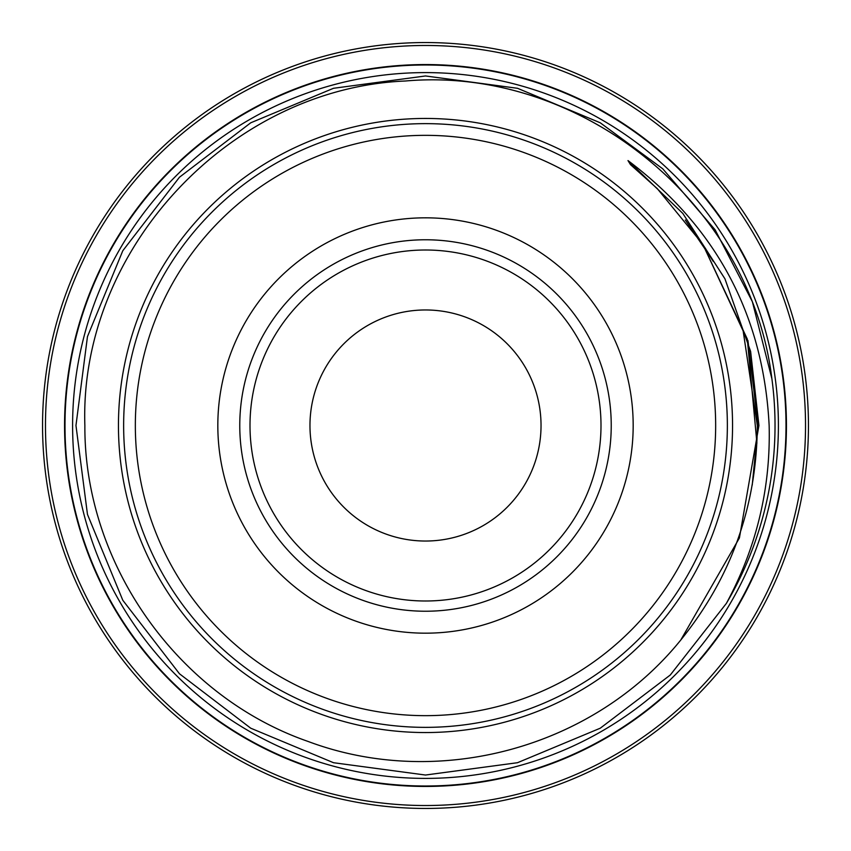 <?xml version="1.0" encoding="UTF-8"?>
<svg xmlns="http://www.w3.org/2000/svg" width="851" height="851" viewBox="0 0 851 851"><rect width="100%" height="100%" fill="white"/><g stroke="black" fill="none" stroke-linecap="round" stroke-linejoin="round"><path stroke-width="1.28" d="M118.449 425.5A307.051 307.051 0 0 0 425.5 732.551A307.051 307.051 0 0 0 732.551 425.5A307.051 307.051 0 0 0 425.5 118.449A307.051 307.051 0 0 0 118.449 425.5M64.995 425.5A360.505 360.505 0 0 0 425.5 786.005A360.505 360.505 0 0 0 786.005 425.5A360.505 360.505 0 0 0 425.5 64.995A360.505 360.505 0 0 0 64.995 425.5M250.003 425.5A175.497 175.497 0 0 0 425.5 600.997A175.497 175.497 0 0 0 600.997 425.5A175.497 175.497 0 0 0 425.5 250.003A175.497 175.497 0 0 0 250.003 425.5M309.966 425.5A115.534 115.534 0 0 0 425.5 541.034A115.534 115.534 0 0 0 541.034 425.5A115.534 115.534 0 0 0 425.5 309.966A115.534 115.534 0 0 0 309.966 425.5M715.659 425.5A290.159 290.159 0 0 0 425.5 135.341A290.159 290.159 0 0 0 135.341 425.5A290.159 290.159 0 0 0 425.5 715.659A290.159 290.159 0 0 0 715.659 425.5M123.64 425.5A301.86 301.86 0 0 1 425.5 123.64A301.86 301.86 0 0 1 727.36 425.5A301.86 301.86 0 0 1 425.5 727.36A301.86 301.86 0 0 1 123.64 425.5M633.176 425.5A207.676 207.676 0 0 1 425.5 633.176A207.676 207.676 0 0 1 217.824 425.5A207.676 207.676 0 0 1 425.5 217.824A207.676 207.676 0 0 1 633.176 425.5M239.769 425.5A185.731 185.731 0 0 0 425.5 611.231A185.731 185.731 0 0 0 611.231 425.5A185.731 185.731 0 0 0 425.5 239.769A185.731 185.731 0 0 0 239.769 425.5M808.45 425.5A382.95 382.95 0 0 0 425.5 42.55A382.95 382.95 0 0 0 42.55 425.5A382.95 382.95 0 0 0 425.5 808.45A382.95 382.95 0 0 0 808.45 425.5M805.525 425.5A380.025 380.025 0 0 0 425.5 45.475A380.025 380.025 0 0 0 45.475 425.5A380.025 380.025 0 0 0 425.5 805.525A380.025 380.025 0 0 0 805.525 425.5M752.22 485.113L758.081 425.5L747.933 340.506M75.962 425.5L87.472 336.581L122.799 250.737L179.476 177.221L250.737 122.799L333.496 88.291L425.5 75.962L517.504 88.291L600.263 122.799L662.78 168.838L715.106 229.791L752.369 301.69L771.889 378.748L752.369 301.69L715.106 229.791L662.78 168.838L600.263 122.799L517.504 88.291L425.5 75.962L333.496 88.291L250.737 122.799L179.476 177.221L122.799 250.737L87.472 336.581L75.962 425.5L87.472 336.581L122.799 250.737L179.476 177.221L250.737 122.799L333.496 88.291L425.5 75.962L517.504 88.291L600.263 122.799L662.78 168.838L715.106 229.791L752.369 301.69L771.889 378.748L752.369 301.69L715.106 229.791L662.78 168.838L600.263 122.799L517.504 88.291L425.5 75.962L333.496 88.291L250.737 122.799L179.476 177.221L122.799 250.737L87.472 336.581L75.962 425.5L87.472 514.419L122.799 600.263L179.476 673.779L250.737 728.201L333.496 762.709L425.5 775.038L517.504 762.709L600.263 728.201L670.269 675.024L726.382 603.38L670.269 675.024L600.263 728.201L517.504 762.709L425.5 775.038L333.496 762.709L250.737 728.201L179.476 673.779L122.799 600.263L87.472 514.419L75.962 425.5L87.472 514.419L122.799 600.263L179.476 673.779L250.737 728.201L333.496 762.709L425.5 775.038L517.504 762.709L600.263 728.201L670.269 675.024L726.382 603.38L670.269 675.024L600.263 728.201L517.504 762.709L425.5 775.038L333.496 762.709L250.737 728.201L179.476 673.779L122.799 600.263L87.472 514.419L75.962 425.5L87.472 514.419L122.799 600.263L179.476 673.779L250.737 728.201L333.496 762.709L425.5 775.038L517.504 762.709L600.263 728.201L670.269 675.024L726.382 603.38C756.486 547.682 770.74 488.389 769.144 425.5C763.528 315.444 716.478 227.132 627.985 160.573L630.463 164.615L657.28 188.614L702.777 244.28L743.157 330.954L757.316 425.5C756.826 505.941 731.317 577.457 680.768 640.037C593.317 748.327 437.818 790.1 308.051 741.444C177.476 696.086 84.089 563.766 84.866 425.5C79.037 249.864 229.887 88.249 405.512 80.994C581.456 65.58 750.656 203.9 771.889 378.748A349.538 349.538 0 0 1 726.382 603.38L670.269 675.024L600.263 728.201M778.399 425.5A352.899 352.899 0 0 0 425.5 72.601A352.899 352.899 0 0 0 72.601 425.5A352.899 352.899 0 0 0 425.5 778.399A352.899 352.899 0 0 0 778.399 425.5M64.559 425.5A360.941 360.941 0 0 0 425.5 786.441A360.941 360.941 0 0 0 786.441 425.5A360.941 360.941 0 0 0 425.5 64.559A360.941 360.941 0 0 0 64.559 425.5M680.768 640.037L739.413 537.96L758.943 425.5L750.625 351.474L724.935 278.798L682.864 213.484L627.985 160.573L682.864 213.484L724.935 278.798L750.625 351.474L758.943 425.5M705.745 248.907L695.129 233.078M707.936 252.417L695.341 233.376M709.053 254.247L691.214 227.685M710.425 256.545L699.554 239.439M712.425 259.949L685.31 219.984M713.351 261.555L691.012 227.43M756.922 443.148L747.306 339.049L702.788 244.28"/></g></svg>
